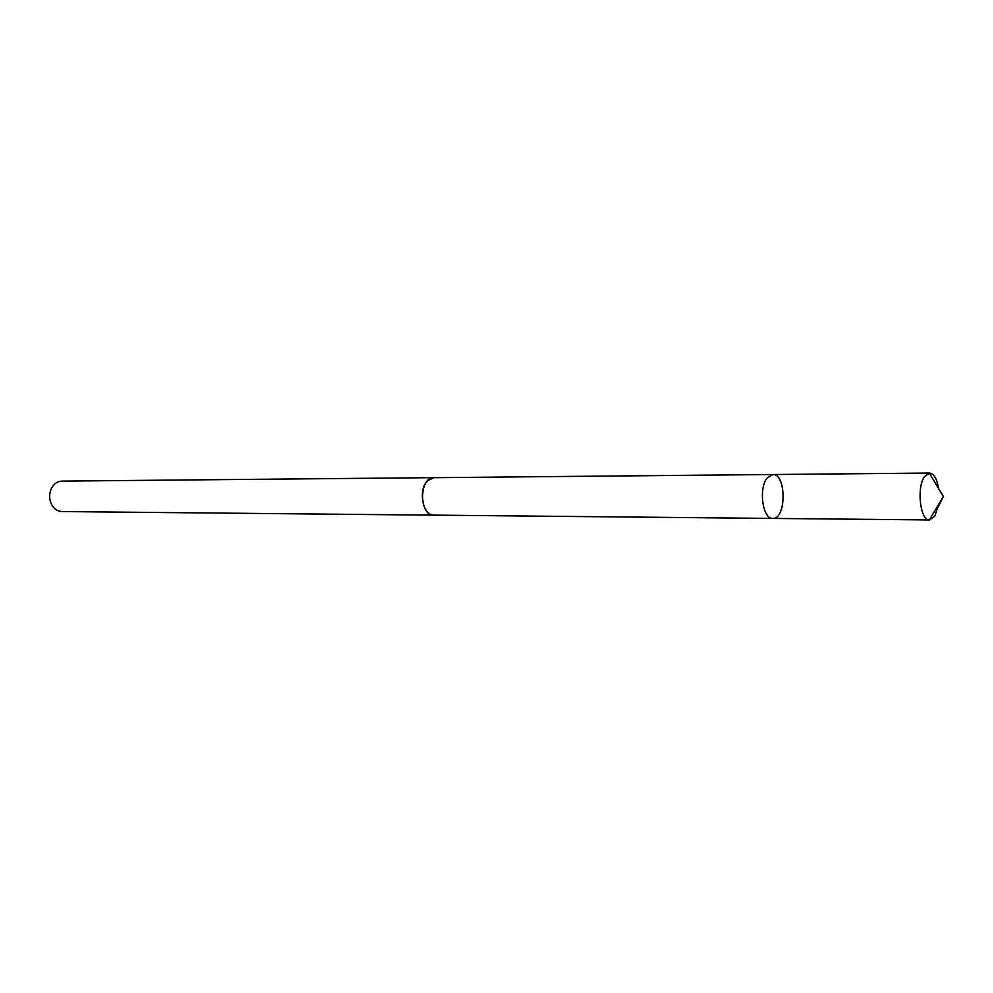 <?xml version="1.0" encoding="UTF-8"?>
<svg xmlns="http://www.w3.org/2000/svg" width="993" height="993" viewBox="0 0 993 993"><rect width="100%" height="100%" fill="white"/><g stroke="black" fill="none" stroke-linecap="round" stroke-linejoin="round"><path stroke-width="1.49" d="M772.802 518.42L434.04 515.131C422.658 515.95 417.768 489.462 427.747 480.587L434.053 477.683L772.815 474.517L767.217 477.906C758.329 488.308 762.686 519.438 772.802 518.42C786.456 519.513 786.468 473.438 772.815 474.517L767.217 477.906C758.329 488.308 762.686 519.438 772.802 518.42L929.336 519.935C920.226 520.555 916.465 487.637 924.458 476.665L929.547 473.053C933.929 473.611 936.958 478.8 938.633 488.618M938.633 504.394L934.847 516.099L929.535 519.947M434.636 515.131L434.04 515.156C418.823 515.988 418.823 476.814 434.053 477.658L434.649 477.67M434.04 515.156L61.827 511.556C57.284 511.321 53.783 508.813 51.338 504.022C49.104 498.896 49.104 493.769 51.338 488.63C53.783 483.852 57.284 481.344 61.827 481.121L434.053 477.658M938.186 506.939L943.35 496.5L929.336 473.065M772.815 474.517L929.547 473.053M943.35 496.5L929.336 519.935"/></g></svg>
